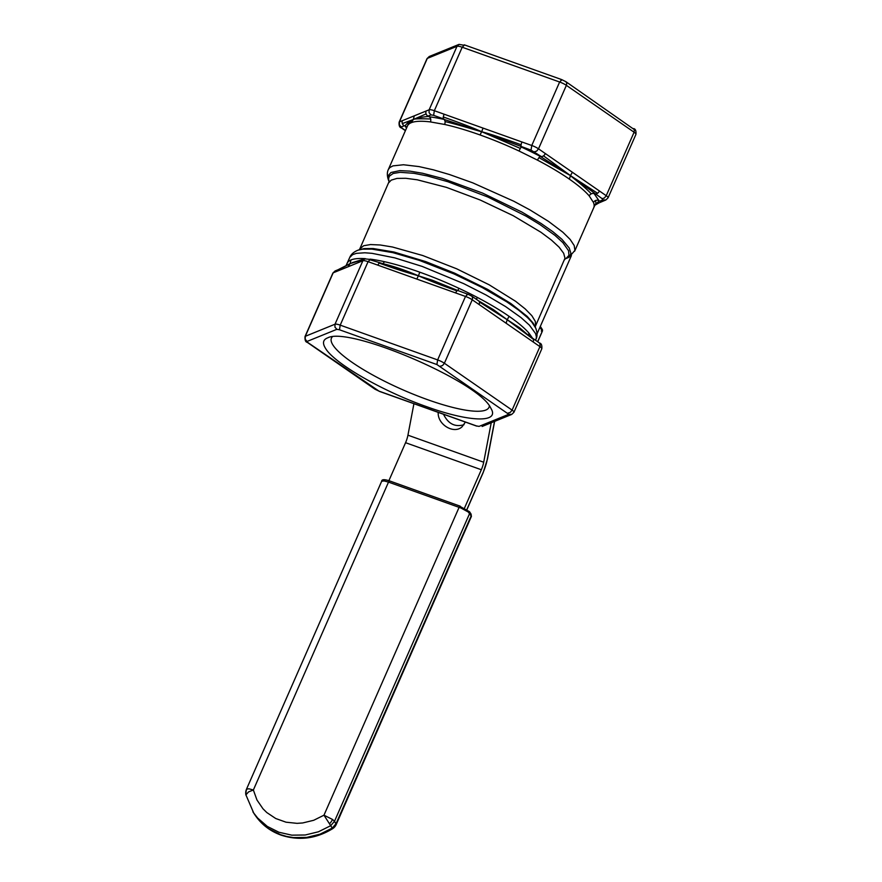 <?xml version="1.0" encoding="UTF-8"?>
<svg xmlns="http://www.w3.org/2000/svg" width="882" height="882" viewBox="0 0 882 882"><rect width="100%" height="100%" fill="white"/><g stroke="black" fill="none" stroke-linecap="round" stroke-linejoin="round"><path stroke-width="1.32" d="M401.299 126.975L399.359 124.792L399.436 121.87L427.296 58.399L429.225 56.514L427.009 58.653A7.673 1.665 23.7 0 1 427.296 58.399L457.008 46.305L429.148 109.787L414.297 115.829L413.305 119.511L402.346 123.568A3.837 3.671 -112.1 0 1 402.424 120.658L399.436 121.87A7.673 1.665 -156.3 0 0 399.149 122.124C398.818 125.586 399.568 127.515 401.398 127.901L402.071 128.177L401.299 126.975L404.298 125.751A3.837 3.671 -112.1 0 1 402.346 123.568M414.297 115.829L402.424 120.658M443.315 116.986C466.49 125.189 475.464 128.926 481.671 131.716L443.999 119.412A105.542 22.866 -156.3 0 0 429.258 116.788L428.332 116.457C421.684 117.074 416.668 118.089 413.305 119.511L426.083 113.91A3.837 3.671 67.9 0 0 428.024 116.093L431.011 114.881L433.613 115.344L443.425 118.85A3.837 1.169 -70.4 0 1 443.315 116.986A3.837 1.169 -70.4 0 1 444.153 114.208L434.341 110.713A7.673 1.665 -156.3 0 0 429.148 109.787L429.071 112.698L431.011 114.881M426.16 111A3.837 3.671 67.9 0 0 426.083 113.91M565.219 258.867L568.956 257.301L574.91 250.411L574.215 245.56L570.147 239.419L562.837 232.209L548.549 221.415L529.906 209.894L513.809 201.239L472.73 182.839L449.511 174.548L433.382 169.829L419.005 166.588L403.46 164.758L392.975 165.882L389.855 167.525L388.378 169.443L407.462 125.972A101.706 22.028 23.7 0 1 407.462 125.961A101.706 22.028 23.7 0 1 411.277 122.686L413.305 119.511C413.823 118.772 419.612 118.596 430.692 118.993A3.837 3.032 -82.9 0 1 430.394 121.914L444.605 124.45A3.837 2.514 102.6 0 0 445.057 121.551A3.837 2.514 102.6 0 0 443.999 119.412M429.258 116.788A3.837 3.032 -82.9 0 1 430.692 118.993M411.277 122.686A101.706 22.028 23.7 0 1 430.394 121.914M404.298 125.751L405.047 125.928C407.065 123.017 409.821 120.878 413.305 119.511L408.587 123.348L407.319 126.302M405.047 125.928L406.514 128.133M406.933 127.162A3.837 3.66 -21.2 0 0 405.698 126.369M429.347 56.459L458.938 44.42L457.008 46.305A7.673 1.665 23.7 0 1 462.201 47.231L559.629 82.015L531.769 145.486L521.957 141.991A3.837 1.169 109.6 0 0 521.119 144.769C497.933 136.412 488.088 133.436 481.671 131.716L483.049 128.099L444.153 114.208M521.957 141.991L483.049 128.099M543.51 155.838L570.467 175.617L540.401 156.467A105.542 22.866 -156.3 0 0 521.251 146.996L520.325 148.419L481.671 131.716L531.041 150.127L541.228 156.511A3.837 2.503 -55.3 0 0 543.51 155.838A3.837 2.503 -55.3 0 0 545.33 153.545L538.505 148.826L536.686 151.109L534.415 151.792M521.119 144.769A3.837 1.169 109.6 0 0 521.229 146.621M521.251 146.996L520.601 146.544M445.057 121.551C460.922 125.376 476.93 130.613 481.671 131.716L480.04 134.957A101.706 22.028 23.7 0 1 519.046 151.02L537.513 160.149A3.837 1.147 117.7 0 1 538.979 157.646A3.837 1.147 117.7 0 1 540.401 156.467M520.325 148.419L519.046 151.02M444.605 124.45A101.706 22.028 23.7 0 1 480.04 134.957M561.911 79.788L559.629 82.015A7.673 1.665 23.7 0 1 566.376 85.345L634.092 132.223A7.673 1.665 23.7 0 1 635.933 134.384L608.062 197.855A7.673 1.665 -156.3 0 0 606.232 195.694L599.407 190.975A3.837 2.503 124.7 0 1 597.577 193.257L570.467 175.617L572.374 172.255L545.33 153.545M599.407 190.975L572.374 172.255M594.92 205.175L599.154 200.909L594.104 193.621A3.837 3.418 -40.4 0 0 591.293 193.853C584.413 186.433 573.201 178.219 570.467 175.617L602.13 198.659L602.902 199.861L599.903 201.085A3.837 3.671 67.9 0 0 602.858 201.206L602.858 201.206A3.837 3.671 67.9 0 0 602.99 201.151M597.577 193.257A3.837 2.503 124.7 0 1 595.306 193.941M538.979 157.646L570.467 175.617L569.353 179.123A101.706 22.028 23.7 0 1 589.242 195.958L593.498 202.551A3.837 3.66 158.8 0 1 598.503 200.468M591.293 193.853A3.837 3.418 -40.4 0 0 589.242 195.958M537.513 160.149A101.706 22.028 23.7 0 1 569.353 179.123M335.215 270.895L333.164 272.836L348.026 266.794L350.055 263.619L361.686 260.124M348.026 266.794L362.877 260.741A7.673 1.665 23.7 0 1 368.07 261.667L377.882 265.173A3.837 1.169 -70.4 0 1 379.183 263.101A3.837 1.169 -70.4 0 1 379.955 262.759L369.36 259.595M361.94 260.025A3.837 3.671 67.9 0 0 361.818 260.069L361.818 260.069A3.837 3.671 67.9 0 0 359.889 261.965M336.163 271.612A3.837 3.671 -112.1 0 1 338.082 269.727L350.055 263.619L341.896 268.062M307.168 341.4L336.88 329.317L339.482 329.78L436.91 364.553L508.771 414.297L479.058 426.392L476.456 425.929L379.028 391.145L307.95 342.602L305.227 339.217L305.304 336.307L333.164 272.836A7.673 1.665 23.7 0 0 332.878 273.078L335.094 270.95L338.082 269.727A3.837 3.671 -112.1 0 1 338.214 269.683M365.357 258.669A101.706 22.028 -156.3 0 0 351.036 259.925L350.055 263.619L346.262 265.592M351.036 259.925A101.706 22.028 -156.3 0 0 347.232 263.167L347.221 263.2M364.939 258.801L352.161 262.671L359.889 260.84M457.967 290.718A3.837 1.169 109.6 0 0 457.758 290.531A3.837 1.169 109.6 0 0 456.975 290.873C433.768 282.615 424.463 278.37 418.41 275.812L419.799 272.196A101.706 22.028 -156.3 0 0 384.365 261.678A101.706 22.028 -156.3 0 0 370.153 259.143A3.837 3.032 -82.9 0 1 370.109 259.253M379.183 263.101C402.324 271.391 411.839 273.861 418.41 275.812L416.789 279.065L465.498 296.451A7.673 1.665 23.7 0 1 472.245 299.781L479.069 304.499A3.837 2.503 -55.3 0 0 479.367 301.942A3.837 2.503 -55.3 0 0 478.65 300.883L471.837 296.165L472.642 297.796L472.245 299.781L444.385 363.252A7.673 1.665 -156.3 0 0 437.637 359.922L340.209 325.138A7.673 1.665 -156.3 0 0 335.017 324.212L362.877 260.741L364.806 258.856L370.352 259.44L368.07 261.667L340.209 325.138L339.482 329.78M456.975 290.873A3.837 1.169 109.6 0 0 455.685 292.945M377.882 265.173L416.789 279.065M382.567 263.696A3.837 2.514 102.6 0 0 382.678 263.641C398.587 267.389 414.044 273.883 418.41 275.812L379.955 262.759M382.678 263.641A3.837 2.514 102.6 0 0 384.365 261.678M436.91 364.553L437.637 359.922L465.498 296.451L467.78 294.224L418.41 275.812L432.345 280.222L457.923 290.597M478.231 300.597L493.413 309.648L507.205 319.714L509.112 316.351A101.706 22.028 -156.3 0 0 477.261 297.388A101.706 22.028 -156.3 0 0 458.805 288.26L457.945 290.509M458.805 288.26A101.706 22.028 -156.3 0 0 419.799 272.196M476.633 299.483A3.837 1.147 117.7 0 1 477.261 297.388M525.374 333.01L507.205 319.714L519.597 327.773L528.175 335.105M532.496 338.148L529.002 333.198A3.837 3.418 -40.4 0 0 528.781 335.546M529.002 333.198A101.706 22.028 -156.3 0 0 509.112 316.351M479.069 304.499L506.103 323.22L507.205 319.714L533.445 339.372A3.837 2.503 124.7 0 1 533.136 341.929L539.96 346.659A7.673 1.665 23.7 0 1 541.802 348.809L513.93 412.28A7.673 1.665 -156.3 0 0 512.1 410.13L444.385 363.252L442.555 365.545L440.283 366.228M525.077 332.779L532.728 338.313A3.837 2.503 124.7 0 1 533.445 339.372M506.103 323.22L533.136 341.929M478.65 300.883L507.205 319.714L479.367 301.942M608.062 197.855L605.857 199.982L598.944 202.915L602.737 201.25M595.03 204.966L595.934 203.246L595.582 200.512M593.498 202.551A101.706 22.028 23.7 0 1 593.729 207.733L574.645 251.205M599.903 201.085L599.154 200.909M443.525 414.275C448.199 423.867 455.035 427.351 464.009 424.705M388.896 480.679L405.566 442.698A11.51 3.495 109.6 0 0 407.936 435.179L413.923 403.702M491.219 422.765L483.7 462.223A11.51 3.495 -70.4 0 1 481.329 469.742L464.527 508.021M465.398 422.081L462.058 426.811C453.888 434.539 437.307 424.496 438.222 412.379M489.378 405.852A86.061 18.643 23.7 0 1 489.025 407.297A86.061 18.643 23.7 0 1 415.246 395.004A86.061 18.643 23.7 0 1 333.01 345.138A86.061 18.643 23.7 0 1 331.434 338.115A86.061 18.643 23.7 0 1 332.26 336.88M325.579 348.445C334.355 363.417 382.755 391.321 426.524 406.635C467.989 421.684 498.098 423.139 491.726 409.799L490.359 407.263C476.886 380.803 349.074 326.219 327.762 337.828C322.966 339.625 322.239 343.164 325.579 348.445M571.415 255.571L537.028 333.903M443.425 118.85L444.285 119.302M329.493 823.81A9.592 6.383 125.1 0 0 332.503 819.444L323.97 815.2L459.114 507.315L460.25 506.202L389.568 480.911L388.51 482.112L384.056 480.911L381.663 481.263L246.519 789.147L248.911 788.795L253.366 789.996L248.581 791.893L245.913 794.869L253.707 813.006L257.643 818.022L267.312 826.423L278.91 832.244L291.777 835.155L305.194 835L318.424 831.792L330.706 825.695L323.97 815.2L313.716 820.282L302.68 822.961L297.058 823.347L286.011 822.189L275.735 818.518L266.794 812.543L262.99 808.794L256.982 800.029L253.366 789.996L388.51 482.112L460.834 507.977L468.265 512.012L471.429 516.334L336.24 824.472L334.51 821.274L330.706 825.695L332.26 828.11L336.064 823.678L471.209 515.805L471.109 514.151L471.385 516.587M332.635 828.683L332.26 828.11L319.968 834.196L306.749 837.404L293.331 837.558L286.782 836.478L280.465 834.648L268.867 828.826L259.198 820.436L254.468 814.218C260.929 824.042 269.771 831.009 281.005 835.1C298.855 840.954 316.065 838.815 332.635 828.683A9.592 9.592 0 0 0 336.24 824.472M407.936 435.179L483.7 462.223M487.404 458.673L487.305 459.224A20.341 6.174 -70.4 0 1 483.115 472.509L466.92 509.399M494.504 421.431L487.305 459.224M405.566 442.698L481.329 469.742M476.456 425.929L479.058 426.392M482.134 426.458L511.725 414.419L508.771 414.297M379.028 391.145L374.982 389.205L307.267 342.337C305.558 342.084 304.808 340.154 305.018 336.549A7.673 1.665 -156.3 0 1 305.304 336.307L335.017 324.212L334.94 327.134L336.88 329.317M375.666 389.48L374.982 389.205M307.95 342.602L307.267 342.337M507.999 413.096L510.27 412.412L512.1 410.13L540.203 345.976L539.751 343.197L532.728 338.313M463.491 45.158L459.059 44.376M433.613 115.344L434.341 110.713L462.201 47.231L464.483 45.004M560.919 79.942L561.702 79.601L565.957 81.728L634.39 129.654L634.092 132.223L606.232 195.694L604.402 197.987L602.13 198.659M531.041 150.127L531.769 145.486A7.673 1.665 -156.3 0 1 538.505 148.826L566.376 85.345L566.773 83.36L565.957 81.728M422.313 266.463L463.734 283.651L486.07 295.018L505.607 306.594L521.086 317.641L529.421 325.149L535.583 333.583L536.421 336.979L536.002 339.228C537.458 336.24 537.37 332.525 535.727 328.104L531.912 322.228L527.557 317.63L518.495 310.023L506.72 301.798L482.289 287.576L454.054 273.949L419.226 260.333L392.865 252.638L371.829 249.099L362.678 249.154L358.114 250.135C353.825 251.855 351.036 254.292 349.735 257.467L352.591 254.644L356.438 253.343L364.828 252.781L372.017 253.332L394.739 257.853L422.313 266.463M539.938 327.288L542.353 331.037L537.656 341.731M540.324 326.406L542.243 329.383A1.918 1.786 147.2 0 1 542.353 331.037L541.283 331.026L542.353 331.037M388.896 182.585L391.222 180.126L397.021 178.407L405.819 178.296L417.285 179.807L446.413 187.359L480.062 199.949L513.214 215.693L540.931 232.253L551.415 240.069L559.1 247.158L563.675 253.288L564.987 258.194L535.484 326.086L535.352 321.434L531.846 315.69L525.176 308.887L515.584 301.28L489.201 284.831L456.622 268.778L422.71 255.515L392.501 247.015L380.23 244.987L370.506 244.557L363.671 245.736L359.768 248.956L389.105 181.527M358.114 250.135L364.101 248.603L373.13 248.526L393.934 252.009L425.653 261.579L454.528 273.111L487.702 289.428L510.788 303.463L527.171 316.362L533.048 322.999L535.727 328.104M566.012 258.525L568.967 255.35L568.57 250.731L562.87 242.616L554.943 235.362L540.027 224.634L526.146 216.189L487.922 197.039L447.902 181.736L427.329 175.937L414.055 173.324L400.185 172.321L393.14 173.478L389.282 176.224L388.565 178.892L389.116 181.637M388.378 169.443C386.922 172.442 387.011 176.146 388.653 180.567L388.102 175.772L390.947 172.508L399.789 170.623L409.887 171.13L422.544 173.258L442.588 178.473L482.586 193.092L521.946 212.088L541.096 223.477L552.871 231.701L561.933 239.309L569.232 248.029L570.863 253.189L570.07 255.857L567.788 257.853M471.837 296.165L467.57 294.037L466.798 294.379M605.857 199.982L602.902 199.861M405.466 130.525L402.071 128.177M459.765 506.279L469.555 511.747L469.665 513.401L334.51 821.274L332.503 819.444M381.663 481.263C381.741 479.312 384.376 479.191 389.546 480.911L389.16 481.076M246.828 788.861A9.592 9.206 65 0 0 246.122 794.054M345.887 266L349.735 257.467M595.052 204.933L593.696 207.777M598.955 202.915L594.468 205.473M494.626 421.375L487.47 458.971L483.149 472.675L467.008 509.454M476.677 426.105L379.249 391.332M513.93 412.28L511.725 414.419M635.933 134.384C636.264 130.911 635.514 128.981 633.673 128.596M427.009 58.653L399.149 122.124M535.55 340.265L536.002 339.228M542.243 329.383L542.375 331.158L537.722 341.775M535.484 326.086L535.264 327.145M541.802 348.809C542.132 345.347 541.383 343.418 539.552 343.032M332.878 273.078L305.018 336.549M252.914 811.815L254.468 814.218M464.263 44.828L561.702 79.601M359.128 249.827L359.768 248.956M565.13 258.911L564.612 259.727M389.116 181.67L388.653 180.567M401.398 127.901L405.4 130.668M469.555 511.747L471.109 514.151M246.519 789.147A9.592 9.592 0 0 0 245.935 795.09"/></g></svg>
